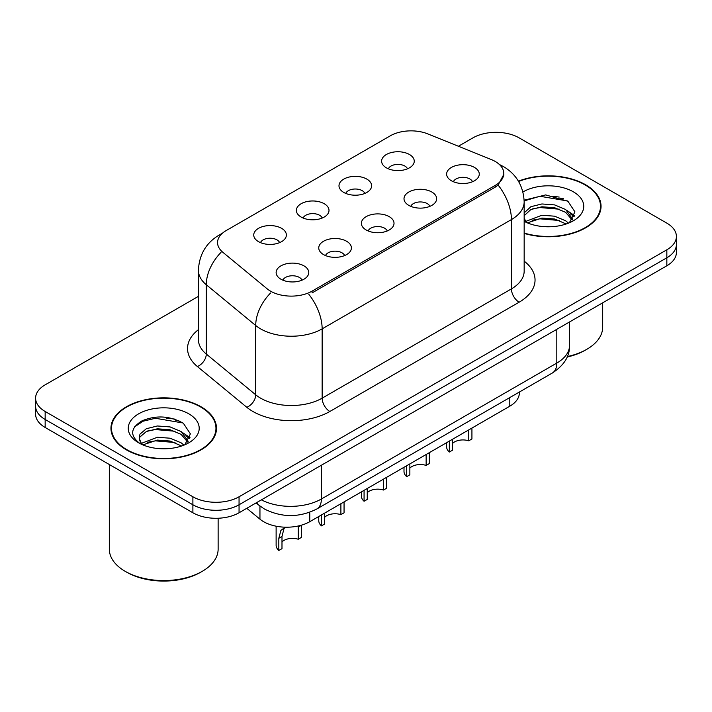 <?xml version="1.0" encoding="UTF-8"?>
<svg xmlns="http://www.w3.org/2000/svg" width="712" height="712" viewBox="0 0 712 712"><rect width="100%" height="100%" fill="white"/><g stroke="black" fill="none" stroke-linecap="round" stroke-linejoin="round"><path stroke-width="1.07" d="M343.762 192.445A16.323 9.425 180 0 1 340.532 189.775A16.323 9.425 180 0 1 345.934 178.062A16.323 9.425 180 0 1 366.849 179.113A16.323 9.425 180 0 1 370.089 189.775A16.323 9.425 180 0 1 343.762 192.445M364.864 193.424A9.79 5.651 0 0 0 362.23 190.665A9.79 5.651 0 0 0 352.582 189.232A9.79 5.651 0 0 0 345.756 193.424M301.14 217.053A16.323 9.425 180 0 1 297.901 214.383A16.323 9.425 180 0 1 303.312 202.671A16.323 9.425 180 0 1 324.227 203.73A16.323 9.425 180 0 1 327.467 214.383A16.323 9.425 180 0 1 301.14 217.053M322.233 218.032A9.79 5.651 0 0 0 319.608 215.273A9.79 5.651 0 0 0 309.96 213.84A9.79 5.651 0 0 0 303.134 218.032M258.518 241.662A16.323 9.425 180 0 1 255.279 238.992A16.323 9.425 180 0 1 260.681 227.288A16.323 9.425 180 0 1 281.596 228.338A16.323 9.425 180 0 1 284.836 238.992A16.323 9.425 180 0 1 258.518 241.662M279.611 242.641A9.79 5.651 0 0 0 276.986 239.882A9.79 5.651 0 0 0 267.338 238.449A9.79 5.651 0 0 0 260.503 242.641M386.393 167.836A16.323 9.425 180 0 1 383.154 165.166A16.323 9.425 180 0 1 388.556 153.454A16.323 9.425 180 0 1 409.471 154.504A16.323 9.425 180 0 1 412.711 165.166A16.323 9.425 180 0 1 386.393 167.836M407.487 168.815A9.79 5.651 0 0 0 404.861 166.056A9.79 5.651 0 0 0 395.213 164.623A9.79 5.651 0 0 0 388.378 168.815M408.777 205.368A16.323 9.425 180 0 1 405.546 202.706A16.323 9.425 180 0 1 410.949 190.994A16.323 9.425 180 0 1 431.864 192.044A16.323 9.425 180 0 1 435.103 202.706A16.323 9.425 180 0 1 408.777 205.368M429.879 206.346A9.79 5.651 0 0 0 427.245 203.596A9.79 5.651 0 0 0 417.597 202.163A9.79 5.651 0 0 0 410.771 206.346M366.155 229.976A16.323 9.425 180 0 1 362.915 227.315A16.323 9.425 180 0 1 368.327 215.602A16.323 9.425 180 0 1 389.242 216.653A16.323 9.425 180 0 1 392.481 227.315A16.323 9.425 180 0 1 366.155 229.976M387.248 230.955A9.79 5.651 0 0 0 384.622 228.205A9.79 5.651 0 0 0 374.975 226.772A9.79 5.651 0 0 0 368.149 230.955M323.533 254.585A16.323 9.425 180 0 1 320.293 251.923A16.323 9.425 180 0 1 325.695 240.211A16.323 9.425 180 0 1 346.611 241.261A16.323 9.425 180 0 1 349.85 251.923A16.323 9.425 180 0 1 323.533 254.585M344.626 255.563A9.79 5.651 0 0 0 342 252.813A9.79 5.651 0 0 0 332.353 251.38A9.79 5.651 0 0 0 325.517 255.563M280.902 279.193A16.323 9.425 180 0 1 277.671 276.532A16.323 9.425 180 0 1 283.073 264.82A16.323 9.425 180 0 1 303.988 265.87A16.323 9.425 180 0 1 307.228 276.532A16.323 9.425 180 0 1 280.902 279.193M302.004 280.172A9.79 5.651 0 0 0 299.369 277.422A9.79 5.651 0 0 0 289.722 275.989A9.79 5.651 0 0 0 282.895 280.172M451.408 180.759A16.323 9.425 180 0 1 448.168 178.098A16.323 9.425 180 0 1 453.571 166.385A16.323 9.425 180 0 1 474.486 167.436A16.323 9.425 180 0 1 477.725 178.098A16.323 9.425 180 0 1 451.408 180.759M472.501 181.738A9.79 5.651 0 0 0 469.876 178.979A9.79 5.651 0 0 0 460.228 177.546A9.79 5.651 0 0 0 453.393 181.738M491.262 159.532A29.379 16.963 180 0 1 495.187 161.437A29.379 16.963 180 0 1 503.793 173.434A29.379 16.963 180 0 1 495.187 185.423L312.07 291.146A29.379 16.963 180 0 1 267.231 288.885L222.865 252.306A29.379 16.963 180 0 1 217.552 242.578A29.379 16.963 180 0 1 226.158 230.581L390.283 135.823A29.379 16.963 180 0 1 427.903 133.927L491.262 159.532M519.351 392.054L519.351 392.882A32.645 18.85 180 0 1 509.792 406.205L309.773 521.691A32.645 18.85 180 0 1 259.951 519.173L246.77 508.306M524.166 233.411A52.777 30.465 0 0 0 601.044 206.302A52.777 30.465 0 0 0 585.593 184.755A52.777 30.465 0 0 0 518.434 181.177M201.042 406.774A52.777 30.465 0 0 0 143.53 400.171A52.777 30.465 0 0 0 110.956 428.321A52.777 30.465 0 0 0 126.407 449.868A52.777 30.465 0 0 0 183.918 456.472A52.777 30.465 0 0 0 216.501 428.321A52.777 30.465 0 0 0 201.042 406.774M111.499 431.063A52.777 30.465 0 0 0 111.312 431.873M503.865 174.315L498.106 185.076L495.258 187.14L312.141 292.863M198.417 296.352L45.159 384.836A32.645 18.85 0 0 0 35.6 398.159L35.6 414.153A32.645 18.85 0 0 0 45.159 427.476L192.89 512.765L192.89 504.772A32.645 18.85 0 0 0 239.054 504.772L666.841 257.788A32.645 18.85 0 0 0 676.4 244.465A32.645 18.85 0 0 1 666.841 257.788L239.054 504.772A32.645 18.85 0 0 1 192.89 504.772L45.159 419.484L192.89 504.772L192.89 496.771A32.645 18.85 0 0 0 239.054 496.771L666.841 249.796A32.645 18.85 0 0 0 676.4 236.464A32.645 18.85 0 0 0 666.841 223.141L519.11 137.852A32.645 18.85 0 0 0 472.946 137.852L458.403 146.254M35.6 406.151A32.645 18.85 0 0 0 45.159 419.484A32.645 18.85 0 0 1 35.6 406.151M35.6 398.159A32.645 18.85 0 0 0 45.159 411.483L192.89 496.771M216.137 431.873A52.777 30.465 0 0 0 215.959 431.063M600.688 209.853A52.777 30.465 0 0 0 600.501 209.043M178.908 420.765A43.521 25.125 0 0 0 175.65 420.142M563.459 198.746A43.521 25.125 0 0 0 560.202 198.132M192.89 512.765A32.645 18.85 0 0 0 239.054 512.765L666.841 265.781A32.645 18.85 0 0 0 676.4 252.457L676.4 236.464M471.931 428.063L471.931 438.984L468.763 440.808L468.763 429.897M449.325 441.12L449.325 452.031A16.323 9.425 180 0 1 446.629 446.842L446.629 442.677M468.763 440.808A11.97 6.906 0 0 0 452.485 443.487M452.485 439.295L452.485 450.207L449.325 452.031M429.309 452.672L429.309 463.592L426.141 465.417L426.141 454.505M406.694 465.728L406.694 476.648A16.323 9.425 180 0 1 403.998 471.46L403.998 467.286M426.141 465.417A11.97 6.906 0 0 0 409.863 468.096M409.863 463.904L409.863 474.815L406.694 476.648M386.687 477.28L386.687 488.201L383.519 490.025L383.519 479.114M364.072 490.337L364.072 501.257A16.323 9.425 180 0 1 361.376 496.068L361.376 491.894M383.519 490.025A11.97 6.906 0 0 0 367.241 492.704M367.241 488.512L367.241 499.423L364.072 501.257M344.056 501.889L344.056 512.809L340.897 514.634L340.897 503.722M321.45 514.945L321.45 525.865A16.323 9.425 180 0 1 318.753 520.677L318.753 516.503M340.897 514.634A11.97 6.906 0 0 0 324.61 517.312M324.61 513.121L324.61 524.032L321.45 525.865M276.123 526.195L276.123 545.285A16.323 9.425 180 0 0 278.819 550.474L278.819 538.29L280.902 530.378L285.29 527.192M301.434 525.233L301.434 537.418L298.266 539.242L298.266 527.058L301.434 525.233M285.432 527.192L283.981 528.607L281.988 536.456L281.988 548.641L278.819 550.474M298.266 539.242A11.97 6.906 0 0 0 281.988 541.921M524.166 233.055A52.225 30.153 0 0 0 600.501 206.302A52.225 30.153 0 0 0 585.202 184.978A52.225 30.153 0 0 0 518.612 181.48M567.304 356.561A54.406 31.408 0 0 0 586.741 349.343A54.406 31.408 0 0 0 602.681 327.128L602.681 302.822M567.099 357.032A52.225 30.153 0 0 0 585.202 350.233L586.741 349.343M542.33 226.496L550.625 226.745M526.061 221.29L541.903 215.246L554.639 216.19L565.666 220.809L568.541 223.114M527.521 222.811L541.903 218.068L554.639 219.011L566.182 223.986M524.166 218.014A24.6 14.204 0 0 0 527.743 223.007M524.166 212.879L530.885 206.703L541.903 203.961L554.639 204.905L565.666 209.524L572.733 219.287M524.166 215.7L530.885 209.524L541.903 206.783L554.639 207.726L565.666 212.345L572.172 220.017M524.166 221.334A35.475 20.488 0 0 0 573.365 220.791A35.475 20.488 0 0 0 573.365 191.822A35.475 20.488 0 0 0 522.937 191.964M569.386 222.767L574.94 211.856L567.909 201.256L545.703 194.919L524.139 200.197M526.319 222.393L524.166 219.928M524.157 200.882L539.972 196.272L567.428 200.935M532.149 208.972L539.972 207.548L559.579 209.23M570.303 213.814L574.175 216.653M532.149 220.257L539.972 218.833L559.579 220.515M567.357 210.77L574.539 215.576M126.798 449.646A52.225 30.153 0 0 0 183.714 456.178A52.225 30.153 0 0 0 215.959 428.321A52.225 30.153 0 0 0 200.659 406.997A52.225 30.153 0 0 0 143.735 400.464A52.225 30.153 0 0 0 111.499 428.321A52.225 30.153 0 0 0 126.798 449.646M202.199 571.362L200.659 572.243A52.225 30.153 0 0 1 126.798 572.243L125.259 571.362A54.406 31.408 0 0 0 202.199 571.362A54.406 31.408 0 0 0 218.13 549.148L218.13 518.247M157.788 448.515L166.074 448.756M141.519 443.309L157.361 437.266L170.097 438.209L181.115 442.82L183.999 445.133M142.978 444.831L157.361 440.087L170.097 441.031L181.64 446.006M141.768 444.413L139.223 438.45A24.6 14.204 0 0 0 143.192 445.027M139.223 438.45L139.97 434.142L146.334 428.722L157.361 425.981L170.097 426.924L181.115 431.534L188.182 441.298M139.285 438.797L139.97 436.963L146.334 431.534L157.361 428.802L170.097 429.745L181.115 434.356L187.63 442.036M184.835 444.786L190.398 433.875L183.367 423.275C169.883 415.772 156.079 414.971 141.964 420.872C130.385 428.028 129.655 435.539 139.775 443.416L139.899 443.496M188.814 413.832A35.475 20.488 0 0 0 138.635 413.832A35.475 20.488 0 0 0 138.635 442.802A35.475 20.488 0 0 0 188.814 442.802A35.475 20.488 0 0 0 188.814 413.832M109.319 464.518L109.319 549.148A54.406 31.408 0 0 0 125.259 571.362L126.798 572.243M134.595 426.835L143.156 421.192L155.421 418.282L182.886 422.955M147.607 430.991L155.421 429.567L175.027 431.25M185.752 435.824L189.623 438.672M147.607 442.268L155.421 440.853L175.027 442.535M182.806 432.789L189.997 437.595M312.07 291.146L312.07 292.908M495.187 185.423L495.187 187.185M509.792 397.572L509.792 406.205M259.951 506.036L259.951 519.173M309.773 512.257L309.773 521.691M524.166 261.153A54.406 31.408 180 0 1 519.11 302.208L329.843 411.483A10.885 6.283 60 0 1 322.144 398.159L511.421 288.885A43.521 25.125 0 0 0 524.166 271.112L524.166 201.816A43.521 25.125 180 0 1 511.421 219.581A38.083 21.992 -120 0 0 498.106 185.076M329.843 411.483A54.406 31.408 180 0 1 252.902 411.483A54.406 31.408 180 0 1 246.806 407.291L197.375 366.529A54.406 31.408 180 0 1 198.417 329.674M260.592 398.159A43.521 25.125 0 0 0 322.144 398.159L322.144 328.864A43.521 25.125 180 0 1 260.592 328.864A43.521 25.125 180 0 1 255.715 325.509L206.284 284.747A43.521 25.125 180 0 1 198.417 270.337L198.417 339.633A43.521 25.125 0 0 0 206.284 354.042L255.715 394.804A43.521 25.125 0 0 0 260.592 398.159M308.839 294.35A38.083 21.992 60 0 1 322.144 328.864L511.421 219.581L511.421 288.885A10.885 6.283 60 0 0 519.11 302.208M221.565 234.025A38.083 21.992 -120 0 0 219.047 235.129C206.026 242.952 199.155 254.682 198.417 270.337M220.969 252.431A38.083 25.472 129.5 0 0 206.284 284.747L206.284 354.042A10.885 7.28 -50.5 0 1 197.375 366.529M270.551 293.033A38.083 25.472 129.5 0 0 255.715 325.509L255.715 394.804A10.885 7.28 -50.5 0 1 246.806 407.291M239.054 496.771L239.054 512.765M666.841 249.796L666.841 265.781M45.159 411.483L45.159 427.476M261.402 499.86A43.521 25.125 0 0 0 321.379 498.996L556.811 363.067A43.521 25.125 0 0 0 569.564 345.302C569.885 356.098 564.127 365.345 552.307 373.026L316.867 508.955A21.761 12.567 60 0 0 321.379 498.996L321.379 465.239M556.811 329.309L556.811 363.067A21.761 12.567 60 0 1 552.307 373.026M256.685 502.583A21.761 14.552 129.5 0 0 258.928 505.226L256.124 502.912M278.819 538.29L281.988 536.456M559.187 197.082A43.521 25.125 0 0 0 551.195 196.334M174.636 419.101A43.521 25.125 0 0 0 166.644 418.353M503.793 173.434L503.793 175.544M524.166 201.816C523.427 186.161 516.556 174.431 503.535 166.617L499.406 164.517M222.553 233.109L219.047 235.129M316.867 508.955C299.36 517.758 281.845 517.758 264.33 508.955L258.928 505.226M569.564 345.302L569.564 321.949M600.501 210.663L600.501 206.302M215.959 432.682L215.959 428.321M111.499 432.682L111.499 428.321"/></g></svg>
